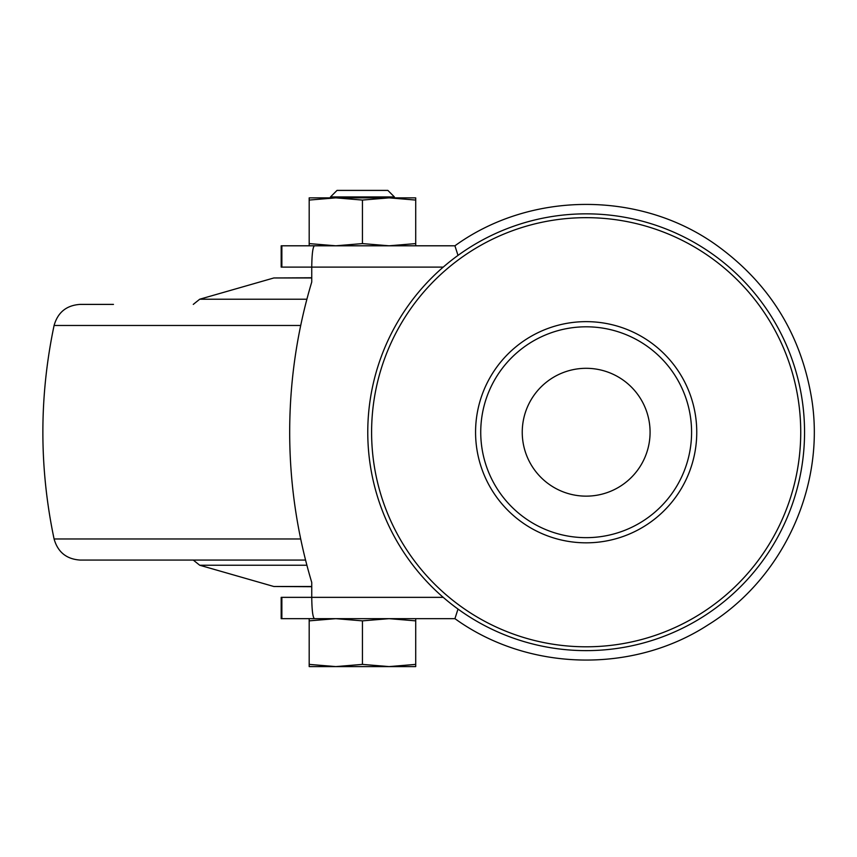 <?xml version="1.0" encoding="UTF-8"?>
<svg xmlns="http://www.w3.org/2000/svg" width="857" height="857" viewBox="0 0 857 857"><rect width="100%" height="100%" fill="white"/><g stroke="black" fill="none" stroke-linecap="round" stroke-linejoin="round"><path stroke-width="1.29" d="M305.563 560.071L80.14 560.071C66.503 559.15 57.815 552.122 54.087 538.978C39.133 467.815 39.133 396.641 54.087 325.478C57.815 312.334 66.503 305.306 80.14 304.396L113.467 304.396M454.949 618.658L314.423 618.658C312.794 617.372 311.905 610.27 311.744 597.35L311.744 582.439A522.513 522.513 0 0 1 311.744 282.017L311.744 267.105C311.905 254.186 312.794 247.084 314.423 245.798L281.182 245.798L281.182 267.105L281.867 267.105L281.867 245.798M319.832 618.658L335.815 618.658L309.184 620.864L309.184 618.658M281.867 618.658L281.867 597.35L281.182 597.35L281.182 618.658L314.423 618.658M458.002 255.397L454.928 245.798C530.526 191.025 639.89 190.586 715.927 244.77C769.232 282.992 801.166 334.476 811.75 399.201C825.537 486.251 783.041 578.711 708 624.935C632.466 674.009 527.933 671.417 454.928 618.658L458.002 609.059M314.423 245.798L454.949 245.798M586.167 368.306A63.921 63.921 0 0 1 641.518 464.183A63.921 63.921 0 0 1 530.804 464.183A63.921 63.921 0 0 1 586.167 368.306M362.447 200.067L389.078 197.86L335.815 197.86L309.184 200.067L309.184 197.86L335.815 197.86L362.447 200.067L362.447 243.592L335.815 245.798L317.593 245.798L330.481 245.798M281.867 597.35L443.23 597.35M443.23 267.105L281.867 267.105M586.167 217.667A214.561 214.561 0 0 1 771.986 539.514A214.561 214.561 0 0 1 400.348 539.514A214.561 214.561 0 0 1 586.167 217.667M586.167 213.843A218.385 218.385 0 0 1 775.296 541.42A218.385 218.385 0 0 1 397.027 541.42A218.385 218.385 0 0 1 586.167 213.843M415.709 200.067L389.078 197.86L415.709 197.86L415.709 245.798M335.815 245.798L309.184 243.592L309.184 245.798M309.184 200.067L309.184 243.592M415.709 243.592L389.078 245.798L362.447 243.592M311.744 277.754L273.833 277.968L199.713 299.222L193.275 304.396M311.744 586.499L273.833 586.499L311.744 586.702M309.184 620.864L309.184 666.596L415.709 666.596L415.709 620.864L389.078 618.658L362.447 620.864L335.815 618.658M309.184 664.389L335.815 666.596L362.447 664.389L362.447 620.864M362.447 664.389L389.078 666.596L415.709 664.389M394.402 196.939L330.481 196.939L337.026 190.404L387.867 190.404L394.402 196.939L394.402 197.86M415.709 620.864L415.709 618.658M300.711 538.978L54.087 538.978M300.711 325.478L54.087 325.478M586.167 326.806A105.422 105.422 0 0 1 677.458 484.944A105.422 105.422 0 0 1 494.864 484.944A105.422 105.422 0 0 1 586.167 326.806M586.167 321.643A110.585 110.585 0 0 1 681.936 487.526A110.585 110.585 0 0 1 490.386 487.526A110.585 110.585 0 0 1 586.167 321.643M311.744 277.968L273.833 277.968M306.902 299.222L199.713 299.222M273.833 586.499L199.713 565.234L306.902 565.234M199.713 565.234L193.275 560.071M330.481 196.939L330.481 197.86"/></g></svg>
